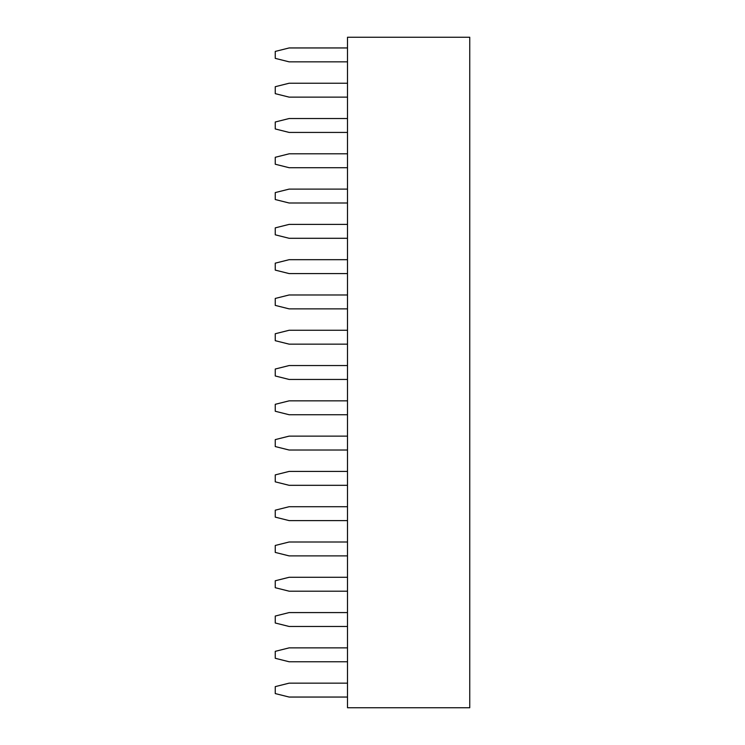 <?xml version="1.0" encoding="UTF-8"?>
<svg xmlns="http://www.w3.org/2000/svg" width="745" height="745" viewBox="0 0 745 745"><rect width="100%" height="100%" fill="white"/><g stroke="black" fill="none" stroke-linecap="round" stroke-linejoin="round"><path stroke-width="1.12" d="M347.496 37.25L469.75 37.25L469.75 707.75L347.496 707.75L347.496 37.25M347.496 661.765L289.135 661.765L275.25 658.291L275.25 651.344L289.135 647.871L347.496 647.871M347.496 591.185L289.135 591.185L275.25 587.712L275.25 580.765L289.135 577.291L347.496 577.291M347.496 626.471L289.135 626.471L275.25 622.997L275.25 616.05L289.135 612.576L347.496 612.576M347.496 555.891L289.135 555.891L275.25 552.418L275.25 545.47L289.135 541.997L347.496 541.997M347.496 379.447L289.135 379.447L275.25 375.974L275.25 369.026L289.135 365.553L347.496 365.553M347.496 414.732L289.135 414.732L275.25 411.259L275.25 404.312L289.135 400.847L347.496 400.847M347.496 450.027L289.135 450.027L275.25 446.553L275.25 439.606L289.135 436.132L347.496 436.132M347.496 520.606L289.135 520.606L275.25 517.132L275.25 510.185L289.135 506.712L347.496 506.712M347.496 485.312L289.135 485.312L275.25 481.838L275.25 474.891L289.135 471.417L347.496 471.417M347.496 61.844L289.135 61.844L275.25 58.371L275.25 51.424L289.135 47.95L347.496 47.95M347.496 97.129L289.135 97.129L275.25 93.656L275.25 86.709L289.135 83.235L347.496 83.235M347.496 132.424L289.135 132.424L275.25 128.95L275.25 122.003L289.135 118.529L347.496 118.529M347.496 167.709L289.135 167.709L275.25 164.235L275.25 157.288L289.135 153.815L347.496 153.815M347.496 203.003L289.135 203.003L275.25 199.53L275.25 192.583L289.135 189.109L347.496 189.109M347.496 344.153L289.135 344.153L275.25 340.688L275.25 333.741L289.135 330.268L347.496 330.268M347.496 308.868L289.135 308.868L275.25 305.394L275.25 298.447L289.135 294.973L347.496 294.973M347.496 238.288L289.135 238.288L275.25 234.815L275.25 227.868L289.135 224.394L347.496 224.394M347.496 273.583L289.135 273.583L275.25 270.109L275.25 263.162L289.135 259.688L347.496 259.688M347.496 697.05L289.135 697.05L275.25 693.576L275.25 686.629L289.135 683.156L347.496 683.156"/></g></svg>
